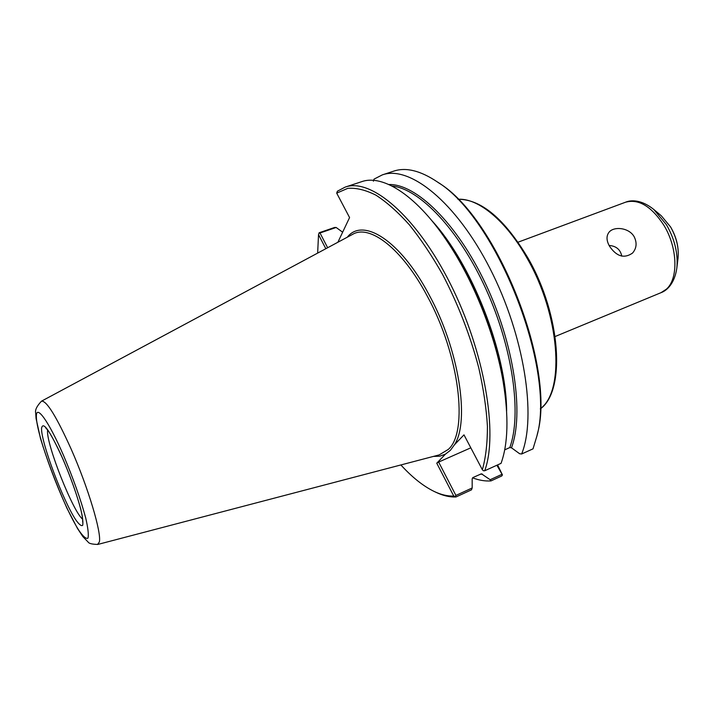 <?xml version="1.0" encoding="UTF-8"?>
<svg xmlns="http://www.w3.org/2000/svg" width="714" height="714" viewBox="0 0 714 714"><rect width="100%" height="100%" fill="white"/><g stroke="black" fill="none" stroke-linecap="round" stroke-linejoin="round"><path stroke-width="1.07" d="M634.139 236.682C637.165 242.796 636.638 248.258 632.559 253.059C624.232 258.843 616.548 256.558 609.515 246.214C606.338 240.547 606.204 235.852 609.113 232.121C614.004 226.124 629.034 227.587 634.139 236.682M621.787 256.147C620.395 249.525 616.164 245.964 609.096 245.473M504.691 449.856L509.805 447.553L511.492 447.803L519.631 453.738L521.639 453.997L533.037 448.829L536.982 435.727C556.081 369.093 496.587 217.681 437.245 181.865C420.457 170.637 405.963 167.058 393.762 171.119L382.293 174.894C409.443 165.014 455.96 201.732 490.081 268.678C524.326 335.473 536.794 416.619 521.639 453.997M496.882 465.233L502.424 474.89L497.587 464.912M437.245 181.865L438.815 182.945C497.56 218.439 556.277 367.88 537.392 433.862L536.982 435.727M501.746 474.426L490.17 479.728L490.982 480.915L501.79 475.952L502.424 474.89M490.982 480.915C485.145 481.316 479.005 480.281 472.561 477.827M455.273 496.507L455.996 496.962L471.472 489.858L472.186 487.965L455.916 495.427L455.273 496.507L453.756 496.051C447.544 496.284 440.931 494.713 433.933 491.339C423.081 485.993 412.058 477.193 400.875 464.948M455.916 495.427L438.646 462.065L470.812 447.821M453.756 496.051L436.754 463.19L438.646 462.065M490.17 479.728L481.406 473.801L472.963 477.541L472.168 478.853L472.186 487.965M327.655 247.74L320.024 232.996L336.142 227.471L334.545 227.48L319.212 232.728L318.524 234.629L325.816 248.722M336.142 227.471L342.64 232.202M317.65 253.104L318.524 234.629M455.996 496.962C449.633 497.239 442.858 495.641 435.692 492.178L433.933 491.339M436.754 463.19L445.438 454.158L439.717 456.201L433.416 456.416M347.299 237.209C362.757 217.136 400.179 240.082 429.016 294.695C459.004 349.396 469.999 420.948 454.515 444.715L463.984 434.862L482.361 469.75C485.752 457.719 487.439 443.26 487.43 426.383C486.377 408.328 483.494 388.88 478.808 368.022C470.285 335.589 458.209 304.414 442.591 274.488C431.943 255.737 420.876 239.19 409.372 224.839C397.876 212.04 386.738 202.151 375.966 195.181C365.604 189.951 356.188 187.675 347.727 188.362L336.705 193.137L337.392 191.209L345.174 187.104C370.807 177.697 416.11 215.574 450.302 283.717C484.601 351.707 498.372 433.639 484.708 470.767L483.405 470.758L482.361 469.75M337.874 242.26L349.574 217.565L336.705 193.137M345.174 187.104L361.596 181.704C383.159 173.886 418.029 196.35 449.133 244.322C474.569 283.003 495.48 336.232 503.174 381.883C508.823 416.565 508.118 443.724 501.058 463.341L484.708 470.767M373.386 181.204L374.029 179.134L382.293 174.894M320.024 232.996L318.944 233.094M454.515 444.715L450.364 450.338L445.438 454.158M41.305 401.304L41.519 401.17C46.544 400.5 56.451 416.53 71.23 449.258C88.224 487.653 101.781 533.162 99.335 542.015L97.55 544.47M457.995 199.286C477.961 197.858 506.146 220.662 527.093 258.227C559.571 314.231 564.988 389.076 541.39 407.89L540.328 408.845M449.133 244.322L451.926 248.597C475.667 284.725 495.114 334.223 502.308 376.849L503.174 381.883M388.871 184.524C415.994 183.659 456.987 223.143 485.565 283.77C514.223 344.3 524.165 413.897 511.492 447.803M431.818 220.626C471.579 263.484 506.574 352.573 506.619 411.023M391.968 186.006C419.43 188.648 458.941 229.667 485.886 288.938C512.902 348.129 521.916 414.584 509.805 447.553M482.521 474.15L480.263 474.23M518.078 242.189L625.5 202.232C638.602 198.617 651.373 206.266 663.824 225.187C677.666 247.562 678.559 278.746 666.376 289.188L661.03 292.669L555.135 336.517M661.342 215.833L670.624 226.981C676.577 237.307 679.041 247.749 678.023 258.307C679.032 247.856 676.533 237.387 670.526 226.891L661.342 215.833L653.801 209.479L666.448 224.723C674.757 239.261 678.22 253.72 676.836 268.098C674.641 283.476 666.876 290.643 661.03 292.669M82.637 519.185C73.131 512 46.419 444.652 47.543 430.756L47.597 429.989M41.537 428.462C42.831 420.421 50.025 430.783 63.127 459.53C70.811 477.666 76.666 494.142 80.709 508.939C82.619 517.123 83.27 522.594 82.672 525.352C81.36 526.325 79.04 524.469 75.72 519.774C62.85 500.344 41.162 442.564 41.537 428.462M36.369 416.53C35.968 403.767 48.641 421.037 63.421 455.166C73.176 478.201 80.593 499.059 85.662 517.73C88.027 528.003 88.795 534.795 87.983 538.115C86.269 539.186 83.324 536.732 79.129 530.743C62.966 506.083 36.164 434.746 36.369 416.53M41.51 401.161L352.564 234.379C369.673 224 402.098 248.526 427.177 295.962C459.62 355.019 468.589 431.783 448.347 449.383L439.199 454.898L97.8 544.443M457.951 199.242C481.2 199.242 504.557 218.877 528.03 258.138C560.963 315.124 565.943 390.808 540.319 408.908M653.801 209.479C641.725 199.706 631.158 199.742 625.5 202.232M678.023 258.307L676.836 268.098M45.705 427.882L47.427 429.766C47.767 429.569 55.585 442.011 63.153 459.709C75.157 487.6 82.181 512.009 82.601 518.864L82.69 522.005M41.448 401.223C36.816 406.105 34.906 410.068 35.7 413.103L36.057 418.449L40.493 438.512C46.981 459.762 55.79 482.985 66.92 508.189L77.514 528.512L82.869 536.616L88.197 542.14C88.991 543.515 92.16 544.282 97.711 544.443"/></g></svg>
